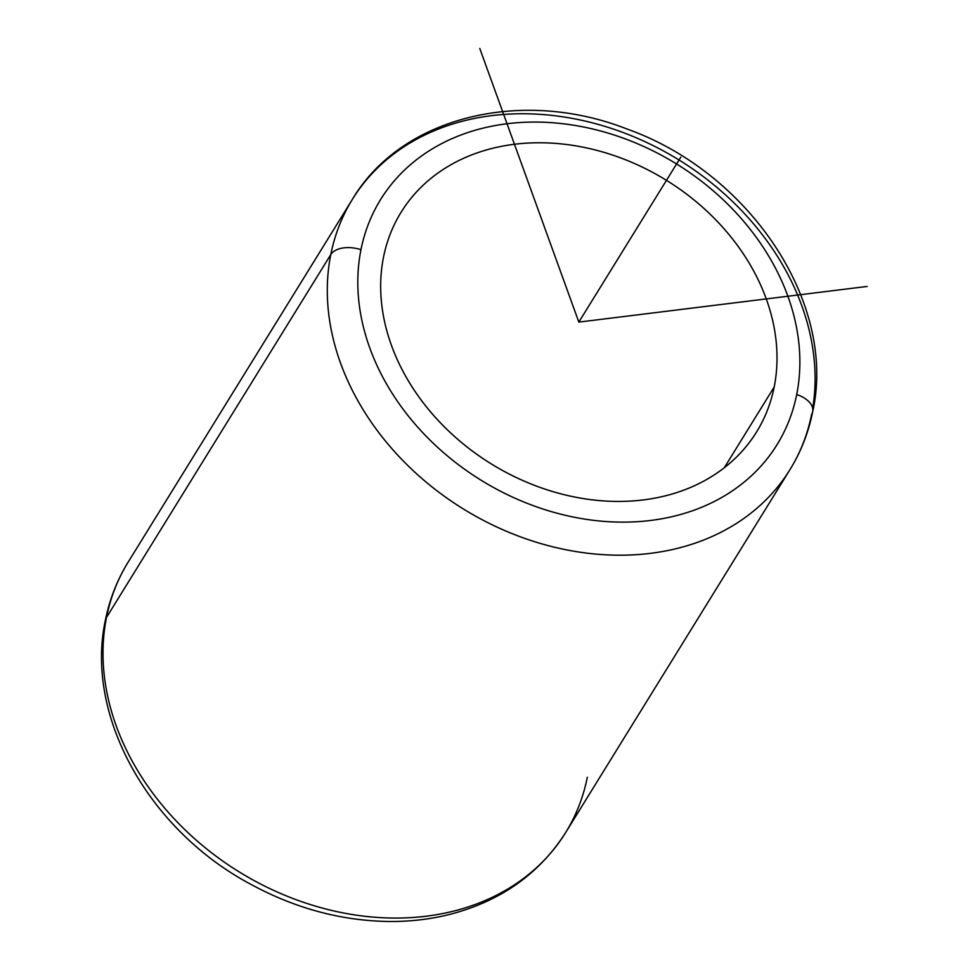 <?xml version="1.0" encoding="UTF-8"?>
<svg xmlns="http://www.w3.org/2000/svg" width="970" height="970" viewBox="0 0 970 970"><rect width="100%" height="100%" fill="white"/><g stroke="black" fill="none" stroke-linecap="round" stroke-linejoin="round"><path stroke-width="1.45" d="M383.502 257.183A208.95 166.658 -148.3 0 1 401.095 212.248A208.95 166.658 -148.3 0 1 639.97 166.003A208.95 166.658 -148.3 0 1 774.181 387.018L724.25 467.795L774.181 387.018A208.95 166.658 -148.3 0 1 756.576 431.965A208.95 166.658 -148.3 0 1 517.713 478.198A208.95 166.658 -148.3 0 1 383.502 257.183A208.95 166.658 31.7 0 0 545.492 489.292A208.95 166.658 31.7 0 0 774.181 387.018A208.95 166.658 31.7 0 0 612.191 154.921A208.95 166.658 31.7 0 0 383.502 257.183M360.961 249.69A233.055 185.888 -148.3 0 1 616.047 135.63A233.055 185.888 -148.3 0 1 796.709 394.511A233.055 185.888 -148.3 0 1 541.636 508.583A233.055 185.888 -148.3 0 1 360.961 249.69A24.104 13.944 -168.7 0 0 330.782 254.576A257.171 205.119 -148.3 0 1 352.437 199.262A257.171 205.119 31.7 0 0 330.782 254.576A24.104 13.944 11.3 0 1 360.961 249.69A233.055 185.888 31.7 0 0 541.636 508.583A233.055 185.888 31.7 0 0 796.709 394.511A233.055 185.888 31.7 0 0 616.047 135.63A233.055 185.888 31.7 0 0 360.961 249.69M352.437 199.262L128.149 562.139C117.152 579.987 109.574 599.339 105.39 620.218A24.104 13.944 11.3 0 1 106.494 617.453A257.171 205.119 -148.3 0 1 128.149 562.139A257.171 205.119 31.7 0 0 106.494 617.453A24.104 13.944 -168.7 0 0 105.39 620.218C84.62 715.933 148.822 829.811 250.078 883.912C295.401 908.635 342.361 921.16 390.983 921.5C411.11 921.5 430.522 919.184 449.219 914.54C500.374 901.385 539.187 874.055 565.655 832.563A257.171 205.119 -148.3 0 1 271.673 889.466A257.171 205.119 -148.3 0 1 106.494 617.453L330.782 254.576L106.494 617.453A257.171 205.119 31.7 0 0 271.673 889.466A257.171 205.119 31.7 0 0 565.655 832.563L789.944 469.686A257.171 205.119 -148.3 0 1 495.961 526.601A257.171 205.119 -148.3 0 1 330.782 254.576A257.171 205.119 31.7 0 0 495.961 526.601A257.171 205.119 31.7 0 0 789.944 469.686A257.171 205.119 31.7 0 0 811.611 414.372A24.104 13.944 -168.7 0 0 812.714 411.595A24.104 13.944 -168.7 0 0 796.709 394.511A24.104 13.944 11.3 0 1 812.714 411.595C837.025 302.785 749.204 172.466 627.166 129.071C521.896 87.652 401.616 116.448 352.437 199.262A257.171 205.119 31.7 0 1 643.025 140.783A257.171 205.119 31.7 0 1 812.702 408.321M565.655 832.563A257.171 205.119 31.7 0 0 587.323 777.249M479.798 48.5L578.835 322.101L867.168 286.441M578.835 322.101L680.794 157.164M789.944 469.686C800.941 451.838 808.531 432.487 812.714 411.595"/></g></svg>
